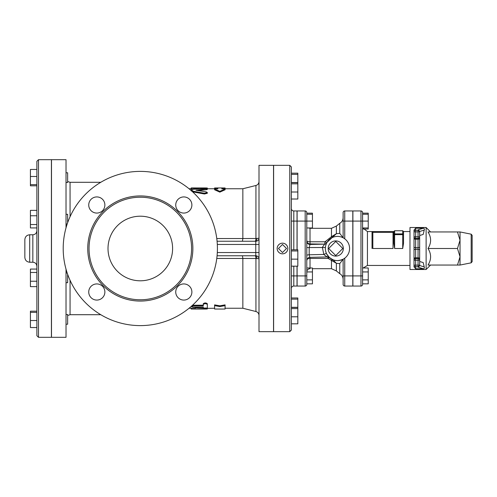 <?xml version="1.0" encoding="UTF-8"?>
<svg xmlns="http://www.w3.org/2000/svg" width="497" height="497" viewBox="0 0 497 497"><rect width="100%" height="100%" fill="white"/><g stroke="black" fill="none" stroke-linecap="round" stroke-linejoin="round"><path stroke-width="0.75" d="M278.457 248.5L282.489 252.538L286.527 248.5L282.489 244.462L278.457 248.5M277.164 248.5A5.33 5.33 0 0 0 282.489 253.83A5.33 5.33 0 0 0 287.819 248.5A5.33 5.33 0 0 0 282.489 243.17A5.33 5.33 0 0 0 277.164 248.5M289.757 331.661L273.611 331.661L273.611 165.339L289.757 165.339L289.757 331.661L291.372 330.045L291.372 166.955L289.757 165.339M66.026 269.181L66.026 337.314L51.495 337.314L51.495 159.686L66.026 159.686L66.026 227.819M273.53 248.5L273.53 331.661L258.999 331.661L258.999 165.339L273.53 165.339L273.53 248.5M255.154 241.231A3.231 0.795 90 0 0 255.936 238.498L242.847 238.529L242.847 188.754L255.936 185.48L255.936 238.498L258.483 238.262M217.071 241.231L255.769 241.256A3.231 3.212 180 0 0 258.999 238.044M217.071 255.769L255.359 255.769A3.231 1.621 -90 0 1 256.968 258.552L258.483 258.738M217.307 244.462L255.769 244.462L255.769 255.744L255.154 255.769A3.231 0.795 -90 0 1 255.936 258.502L256.968 258.552M242.449 241.231L242.847 238.529L216.767 238.541M192.364 189.463L191.177 189.208L191.177 188.406L195.209 188.406L195.209 187.947L205.304 187.953C207.908 187.99 207.908 188.059 205.304 188.17M206.187 189.748L206.187 188.959C207.939 188.574 207.355 188.388 204.422 188.4L193.445 189.295L191.177 190.171L193.445 191.27L204.422 193.265L207.324 192.538L206.187 191.861L195.961 190.276L207.324 188.649L207.324 189.444L206.187 189.748L198.166 190.587M207.324 192.538L207.324 193.283L204.422 193.998L192.637 191.867M242.847 188.754L221.855 188.754L225.085 188.984L219.836 191.37L214.592 188.984L217.816 188.754L207.324 188.754M225.085 188.984L225.085 189.779L219.836 192.128L214.592 189.779L214.592 188.984M255.936 311.52L242.847 308.246L242.847 258.471L242.449 255.769L242.847 258.459L255.936 258.502L255.936 311.52C257.85 312.128 258.869 313.433 258.999 315.44M242.847 258.471L216.767 258.459M255.769 255.744A3.231 3.212 180 0 1 258.999 258.956M255.359 241.231A3.231 1.621 90 0 0 256.968 238.448M214.592 305.63L214.592 304.872L219.836 305.804L225.085 304.872L225.085 309.028L221.855 309.053L214.592 309.028L214.592 305.63L219.836 306.574L225.085 305.63M219.836 305.804L219.836 306.574M207.324 308.351L214.592 308.246M191.177 309.053L205.304 309.047C207.908 309.01 207.908 308.941 205.304 308.83L191.177 309.053L191.177 308.594M195.209 307.792L203.285 308.028M189.046 308.246L195.209 308.028L195.209 308.83M207.255 308.14L207.324 308.972M205.304 309.047C207.908 309.01 207.908 308.941 205.304 308.83L205.304 308.382M192.532 305.226L203.285 305.189L203.285 303.717C204.627 302.692 205.975 302.692 207.324 303.717L207.324 307.245M207.324 303.717L207.324 308.041L203.285 308.041L203.285 307.115L193.19 307.115L191.177 306.574L193.19 305.953L203.285 305.953L203.285 304.462C204.627 303.418 205.975 303.418 207.324 304.462M203.285 303.717L203.285 304.462M225.085 188.754L225.085 187.972L221.855 187.947L221.855 188.984M219.836 192.128L219.836 191.37M217.816 188.984L217.816 187.947L214.592 187.972L214.592 188.754M199.359 188.754L195.209 188.754L195.209 187.947L191.177 187.947L191.177 188.406M195.209 189.121L195.209 188.406M189.046 188.754L191.177 188.754L191.177 187.953M291.372 288.465A2.423 2.423 0 0 1 293.795 286.042A2.423 2.423 0 0 0 291.372 288.465A2.423 2.423 0 0 1 293.795 286.042L297.026 286.042L297.026 266.168M291.372 208.535A2.423 2.423 0 0 0 293.795 210.958L297.026 210.958L297.026 249.805M306.792 267.982L312.445 267.982L312.445 283.83L306.792 283.83L306.792 284.427L306.792 212.573A1.615 1.615 0 0 0 305.177 210.958L297.107 210.958L297.107 249.805M297.107 266.168L297.107 286.042L305.177 286.042A1.615 1.615 0 0 0 306.792 284.427A1.615 1.615 0 0 1 305.177 286.042L305.177 275.903L306.792 275.903M343.129 212.573L343.129 221.097L343.129 212.573A1.615 1.615 0 0 1 344.744 210.958L352.814 210.958L352.814 286.042L344.744 286.042L344.744 258.192L343.129 259.21C338.873 260.913 335.413 261.055 332.735 259.645L329.287 257.421A2.423 2.404 132.6 0 0 329.238 257.378L329.673 257.763A2.423 0.826 -49.9 0 0 328.107 258.421L336.37 263.292L339.755 263.64L339.755 273.667L336.37 270.933L336.37 263.292L332.735 259.645A2.423 0.472 -67 0 0 331.977 260.447M325.367 248.5A12.108 12.108 0 0 0 337.475 260.608A12.108 12.108 0 0 0 349.584 248.5A12.108 12.108 0 0 0 337.475 236.392A12.108 12.108 0 0 0 325.367 248.5M326.206 244.064L326.765 242.853A2.423 2.41 27.8 0 1 324.622 244.133L322.367 247.344L323.808 254.439C325.703 256.085 327.032 256.918 327.796 256.93L329.412 257.533L326.604 253.837A2.423 0.696 -26.1 0 0 323.808 254.439L309.19 254.781A3.231 0.64 -0 0 0 306.792 255.402M307.003 259.446A3.231 1.59 180 0 1 310.022 258.421L309.19 254.781L309.19 247.655L310.022 244.474A3.231 3.218 -0 0 1 306.792 241.256M325.405 247.494L306.792 247.574M327.647 256.794L328.107 258.421L310.022 258.421L310.022 267.982M344.123 238.374L343.129 237.79L339.755 233.36L336.37 233.708L331.474 236.684L325.044 241.778L324.734 243.921A2.423 2.41 28.7 0 0 326.858 242.673L327.113 242.232A2.423 0.702 31.2 0 1 325.044 241.778L310.022 241.778A3.231 1.075 0 0 1 306.792 240.703A3.231 3.218 180 0 0 310.022 243.921L310.022 228.316L308.55 227.961M343.129 237.79L343.129 217.661C343.042 220.165 341.917 222.053 339.755 223.333L339.755 233.36M327.113 242.232L336.37 233.708L336.37 226.067L336.37 233.708M326.349 253.277L325.641 251.078M352.814 275.903L343.129 275.903L343.129 284.427L343.129 259.21L339.755 263.64M332.474 259.527A2.423 0.69 -65.6 0 0 331.474 260.316L331.474 268.684L336.37 270.933L336.37 263.292M310.022 228.316L331.474 228.316L331.474 236.684A2.423 0.69 -114.4 0 0 332.474 237.473M331.977 236.553A2.423 0.472 -113 0 0 332.735 237.355M343.129 284.427A1.615 1.615 0 0 0 344.744 286.042A1.615 1.615 0 0 1 343.129 284.427M352.895 221.097L362.586 221.097L362.586 267.982L368.24 267.982L368.24 283.83L362.586 283.83L362.586 284.427A1.615 1.615 0 0 1 360.971 286.042L352.895 286.042L352.895 210.958L360.971 210.958A1.615 1.615 0 0 1 362.586 212.573A1.615 1.615 0 0 0 360.971 210.958L360.971 286.042A1.615 1.615 0 0 0 362.586 284.427L362.586 212.573A1.615 1.615 0 0 0 360.971 210.958A1.615 1.615 0 0 1 362.586 212.573M403.521 234.646L403.521 231.546L403.521 234.646A0.808 0.752 180 0 0 402.713 233.894L402.713 234.646L403.521 234.646L403.521 243.331L402.713 248.5L394.637 248.5L393.835 243.331L393.835 232.354A0.808 0.808 0 0 0 393.028 231.546L393.028 232.354L393.835 232.354L393.835 231.546L394.637 230.738L394.637 233.894A0.808 0.752 180 0 0 393.835 234.646L393.835 243.331M393.835 234.646L394.637 234.646L394.637 233.894L402.713 233.894L402.713 230.738L394.637 230.738M409.982 248.5L409.982 227.508L426.128 227.508L426.128 269.492L409.982 269.492L409.982 248.5M414.02 248.5L414.02 236.796L419.667 236.796L419.667 246.885L419.667 231.484L418.052 229.862L418.052 247.692L415.635 247.692L415.635 228.204L414.02 230.08L414.02 231.863L414.02 230.08L415.635 228.204L423.425 228.204C424.376 228.558 424.643 229.179 424.221 230.08L423.208 234.422L419.667 235.516M414.02 266.92L414.02 265.137L414.02 266.92L415.635 268.796L414.02 266.92M414.02 260.204A1.615 1.615 0 0 1 415.635 258.595L418.052 258.595L418.052 260.204L414.02 260.204L414.02 250.115L414.02 265.137L415.635 265.137L415.635 249.308L418.052 249.308L418.052 258.595A1.615 1.615 0 0 1 419.667 260.204L419.667 246.885A1.615 0.808 180 0 1 418.052 247.692L418.052 249.308A1.615 0.808 180 0 1 419.667 250.115M414.02 246.885L414.02 250.115A1.615 0.808 0 0 1 415.635 249.308L415.635 247.692A1.615 0.808 0 0 1 414.02 246.885L414.02 238.405A1.615 0.808 0 0 0 415.635 239.212L418.052 239.212A1.615 0.808 180 0 0 419.667 238.405M414.02 231.863A1.615 1.615 0 0 1 415.635 230.248L418.052 230.248A1.615 1.615 0 0 1 419.667 231.863L414.02 231.863L414.02 238.405M419.667 248.5L419.667 260.204L418.052 260.204L418.052 267.137L423.425 268.796C424.376 268.442 424.643 267.821 424.221 266.92L423.208 262.578L419.667 261.484M423.425 268.796L415.635 268.796L415.635 265.137L419.667 265.137L419.667 265.516L419.667 260.204M419.667 231.863L419.667 231.484L424.221 230.08M419.667 236.796A1.615 1.615 0 0 1 418.052 238.405L415.635 238.405A1.615 1.615 0 0 1 414.02 236.796M419.667 265.137A1.615 1.615 180 0 1 418.052 266.752L415.635 266.752A1.615 1.615 180 0 1 414.02 265.137M418.052 267.137L419.667 265.516L424.221 266.92M460.042 240.225L457.476 231.95L460.042 231.95L460.042 256.775L457.476 248.5L460.042 240.225M457.476 248.5L428.01 248.5C431.458 242.983 431.458 237.467 428.01 231.95L457.476 231.95M428.01 248.5C431.458 254.017 431.458 259.533 428.01 265.05L457.476 265.05L460.042 256.775L460.042 265.05L457.476 265.05M352.895 275.903L362.586 275.903L362.586 267.982M38.493 159.686L51.415 159.686L51.415 337.314L38.493 337.314L38.493 159.686L36.877 161.301L36.877 335.699L38.493 337.314M24.85 239.616L24.85 257.384C25.136 260.322 26.751 261.938 29.696 262.223L29.696 234.777C26.751 235.062 25.136 236.678 24.85 239.616M30.423 215.76L36.877 215.76L36.877 224.538L30.423 224.538L30.423 210.368L36.877 210.368M30.423 320.522L36.877 320.522L36.877 327.548L30.423 327.548L30.423 311.184L36.877 311.184M328.157 248.5A7.592 7.592 0 0 0 335.748 256.092A7.592 7.592 0 0 0 343.334 248.5A7.592 7.592 0 0 0 335.748 240.908A7.592 7.592 0 0 0 328.157 248.5M335.748 255.564L342.812 248.5L335.748 241.436L328.685 248.5L335.748 255.564M36.877 185.816L30.423 185.816L30.423 169.452L36.877 169.452M36.877 176.478L30.423 176.478M36.877 184.66L30.423 184.66M36.877 312.34L30.423 312.34M36.877 286.632L30.423 286.632L30.423 269.07L36.877 269.07M36.877 281.24L30.423 281.24M36.877 272.462L30.423 272.462M36.877 227.93L30.423 227.93L30.423 224.538M291.372 307.45L297.833 307.45L297.833 323.82L291.372 323.82M291.372 316.788L297.833 316.788M291.372 308.606L297.833 308.606M291.372 297.97L297.833 297.97L297.833 307.45M291.372 299.126L297.833 299.126M291.372 307.308L297.833 307.308M291.372 173.18L297.833 173.18L297.833 199.03L291.372 199.03M291.372 174.341L297.833 174.341M291.372 182.523L297.833 182.523M291.372 183.822L297.833 183.822M291.372 182.666L297.833 182.666M291.372 192.004L297.833 192.004M291.372 249.805L297.833 249.805L297.833 266.168L291.372 266.168M291.372 259.142L297.833 259.142M291.372 250.96L297.833 250.96M306.792 213.17L312.445 213.17L312.445 228.316M305.177 210.958L305.177 221.097L312.445 221.097M306.792 214.232L312.445 214.232M306.792 227.961L312.445 227.961M306.792 279.867L312.445 279.867M306.792 271.94L312.445 271.94M362.586 213.17L368.24 213.17L368.24 229.018L363.177 229.018M362.586 221.097L368.24 221.097M362.586 214.232L368.24 214.232M362.586 227.961L368.24 227.961M362.586 279.867L368.24 279.867M362.586 271.94L368.24 271.94M66.026 172.788L67.642 172.788L67.642 182.48L66.026 182.48M66.026 214.3L67.642 214.3L67.642 222.712M67.642 274.288L67.642 282.7L66.026 282.7M66.026 314.52L67.642 314.52L67.642 324.212L66.026 324.212L67.642 324.212M89.038 248.5A51.272 51.272 0 0 0 140.309 299.772A51.272 51.272 0 0 0 191.581 248.5A51.272 51.272 0 0 0 140.309 197.228A51.272 51.272 0 0 0 89.038 248.5M108.011 248.5A32.299 32.299 0 0 1 140.309 216.201A32.299 32.299 0 0 1 172.602 248.5A32.299 32.299 0 0 1 140.309 280.799A32.299 32.299 0 0 1 108.011 248.5M191.885 292.006A8.076 8.076 0 0 0 183.809 283.93A8.076 8.076 0 0 0 175.739 292.006A8.076 8.076 0 0 0 183.809 300.076A8.076 8.076 0 0 0 191.885 292.006M183.809 196.924A8.076 8.076 0 0 0 175.739 204.994A8.076 8.076 0 0 0 183.809 213.07A8.076 8.076 0 0 0 191.885 204.994A8.076 8.076 0 0 0 183.809 196.924M88.733 204.994A8.076 8.076 0 0 0 100.841 211.989A8.076 8.076 0 0 0 100.841 198.005A8.076 8.076 0 0 0 88.733 204.994M96.803 300.076A8.076 8.076 0 0 0 104.879 292.006A8.076 8.076 0 0 0 96.803 283.93A8.076 8.076 0 0 0 88.733 292.006A8.076 8.076 0 0 0 96.803 300.076M63.2 248.5A77.11 77.11 0 0 1 178.864 181.722A77.11 77.11 0 0 1 178.864 315.278A77.11 77.11 0 0 1 63.2 248.5M471.175 262.826L472.15 261.639L472.15 235.361L471.175 234.174L471.175 262.826L460.042 265.05M372.029 232.354L372.837 232.354L372.837 231.546A0.808 0.808 0 0 0 372.029 232.354L372.029 248.5M393.835 231.546L367.432 231.546L362.754 227.961M393.028 248.5L372.837 248.5L372.837 232.354L393.028 232.354L393.028 248.5M255.769 241.256L255.769 244.462L258.999 244.462M258.999 252.538L217.307 252.538M100.785 314.707L70.065 314.707L70.065 280.302M70.065 216.698L70.065 182.293L67.642 181.486M193.19 305.189L193.19 305.953M204.422 193.998L204.422 193.265M193.445 192.035L193.445 191.27M205.304 188.375L205.304 187.953M195.613 188.754L195.613 187.953M293.795 286.042L293.795 275.903L297.026 275.903M291.372 275.903L293.795 275.903L293.795 266.168M293.795 249.805L293.795 221.097L297.026 221.097M291.372 221.097L293.795 221.097L293.795 210.958M344.744 238.808L344.744 210.958M343.129 221.097L352.814 221.097M324.622 244.133L310.022 244.474L310.022 243.921L324.622 244.133M297.107 221.097L305.177 221.097L305.177 275.903L297.107 275.903M394.637 248.5L394.637 234.646L402.713 234.646L402.713 248.5M409.982 265.454L367.432 265.454L367.432 231.546M423.425 228.204L418.052 229.862M419.667 258.595A1.615 0.808 180 0 0 418.052 257.788L415.635 257.788A1.615 0.808 0 0 0 414.02 258.595M360.971 286.042A1.615 1.615 0 0 0 362.586 284.427M29.696 234.777L32.845 234.777L32.845 262.223L29.696 262.223M87.745 248.5A52.564 52.564 0 0 0 140.309 301.064A52.564 52.564 0 0 0 192.867 248.5A52.564 52.564 0 0 0 140.309 195.936A52.564 52.564 0 0 0 87.745 248.5M255.936 185.48C257.85 184.872 258.869 183.567 258.999 181.56M100.785 182.293L70.065 182.293M70.065 314.707L67.642 315.514M221.855 187.947L217.816 187.947M191.177 190.954L191.177 190.171M207.324 188.835L207.324 188.028M306.792 260.59C307.376 258.303 308.426 257.229 309.948 257.359L327.765 256.943M310.022 268.684C308.065 268.877 306.984 269.952 306.792 271.915M326.417 243.555L326.765 242.853M339.755 223.333L336.37 226.067L331.474 228.316M312.445 268.684L331.474 268.684M339.755 273.667C341.917 274.947 343.042 276.835 343.129 279.339M402.713 230.738L403.521 231.546L409.982 231.546M367.432 265.454L363.177 267.982M430.57 231.95L426.128 227.508M430.57 265.05L426.128 269.492M32.845 234.777C35.293 234.534 36.641 233.192 36.877 230.738M32.845 262.223C35.293 262.466 36.641 263.808 36.877 266.262M66.026 223.992L67.201 223.992M66.026 273.008L67.201 273.008M242.847 308.246L225.085 308.246M471.175 234.174L460.042 231.95"/></g></svg>
